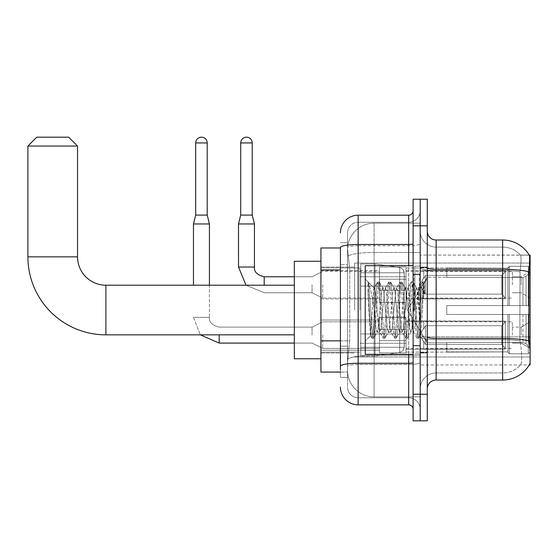 <?xml version="1.0" encoding="UTF-8"?>
<svg xmlns="http://www.w3.org/2000/svg" width="558" height="558" viewBox="0 0 558 558"><rect width="100%" height="100%" fill="white"/><g stroke="black" fill="none" stroke-linecap="round" stroke-linejoin="round"><path stroke-width="0.42" stroke-dasharray="2.79 2.09" d="M530.1 310.025L530.1 263.048L530.1 310.025M354.602 310.025L354.602 263.048L354.602 310.025M530.1 284.761L530.1 271.467L530.1 284.761M521.235 284.761L521.235 276.782L521.235 284.761M530.1 335.107L530.1 321.813L530.1 335.107M521.235 335.107L521.235 327.127L521.235 335.107M379.419 284.761L379.419 302.485L379.419 284.761M320.927 284.761L320.927 270.581L320.927 284.761M379.419 335.107L379.419 317.376L379.419 335.107M320.927 335.107L320.927 320.02L320.927 335.107M406.015 284.761L406.015 302.485L406.015 284.761M406.015 335.107L406.015 317.376L406.015 335.107M512.377 284.761L512.377 271.467L512.377 284.761M512.377 335.107L512.377 321.813L512.377 335.107M340.422 340.861L349.733 340.861L347.62 361.431L349.733 340.861L349.733 269.953L349.733 340.861L320.927 340.861L320.927 372.067L347.571 372.067L347.515 370.296A26.589 26.589 0 0 0 374.104 396.884L420.195 396.884L420.195 355.272L420.195 396.884L374.104 396.884L374.104 355.272L374.104 396.884A26.589 26.589 0 0 1 347.515 370.296L347.515 364.883L347.571 372.067L340.422 372.067M347.62 361.431L347.515 364.883L347.62 361.431M427.282 388.905L427.282 336.892L427.282 388.905A8.865 8.865 0 0 1 436.147 380.04L502.625 380.04L502.625 339.662A23.931 4.157 180 0 1 520.175 340.994L519.84 336.886L520.175 340.994A23.931 4.157 180 0 0 502.625 339.662L502.625 372.953A23.931 23.931 0 0 0 520.691 364.709C521.995 362.4 521.995 355.69 520.691 344.586L520.175 340.994L520.691 344.586C521.995 355.676 521.995 362.386 520.691 364.709A23.931 23.931 0 0 1 502.625 372.953L502.625 269.298L436.147 269.298L436.147 240.003L502.625 240.003L502.625 269.298A31.025 5.385 180 0 1 528.942 271.837C529.709 262.176 529.828 256.624 529.291 255.18A31.025 31.025 0 0 0 529.228 255.069L520.461 255.069L529.228 255.069A31.025 31.025 0 0 1 529.291 255.18L420.195 255.069L530.1 255.069L530.1 364.974L420.195 364.974L420.195 255.069L420.195 364.974L529.228 364.974A31.025 31.025 0 0 0 529.382 364.709L529.228 364.974M320.927 310.025L320.927 261.277L320.927 310.025M420.195 223.158L420.195 355.272L420.195 223.158L374.104 223.158L420.195 223.158M347.55 248.345L349.733 269.953L347.55 248.345A26.589 26.589 0 0 1 374.104 223.158A26.589 26.589 0 0 0 347.55 248.345A26.589 26.589 0 0 1 374.104 223.158L374.104 252.46L420.195 252.46L374.104 252.46L374.104 223.158M340.422 247.975L320.927 247.975L320.927 340.861M427.282 310.025L427.282 267.038L427.282 310.025M420.195 310.025L420.195 266.145L420.195 310.025M414.873 310.025L414.873 266.145L414.873 310.025M529.382 344.586C530.274 355.676 530.274 362.386 529.382 364.709C530.274 362.4 530.274 355.69 529.382 344.586L528.817 336.886L420.195 336.886L420.195 267.756L420.195 336.892A15.952 2.769 0 0 0 436.147 339.662L436.147 269.298A8.865 1.541 0 0 1 427.282 267.756L427.282 336.892L427.282 267.756M502.625 372.953L436.147 372.953L436.147 344.586L436.147 372.953L502.625 372.953M420.195 231.138L420.195 267.756L420.195 231.138A15.952 15.952 0 0 0 436.147 247.089A15.952 15.952 0 0 1 420.195 231.138A15.952 15.952 0 0 0 436.147 247.089L436.147 339.662A15.952 2.769 0 0 1 420.195 336.892L530.1 336.886M420.195 225.823L420.195 199.227L427.282 199.227L427.282 225.823L420.195 225.823L420.195 199.227L413.101 199.227L413.101 225.823L420.195 225.823L420.195 394.227L420.195 225.823M413.101 225.823L413.101 420.816L420.195 420.816L420.195 394.227L420.195 420.816L427.282 420.816L427.282 225.823M528.942 271.837L528.817 336.886L519.84 336.886L520.028 271.837C521.172 262.197 521.346 256.652 520.558 255.18A23.931 23.931 0 0 0 502.625 247.089A23.931 23.931 0 0 1 520.558 255.18C521.346 256.631 521.172 262.183 520.028 271.837L519.84 336.886L528.817 336.886M436.147 240.003A8.865 8.865 0 0 1 427.282 231.138M502.625 247.089L436.147 247.089L502.625 247.089A23.931 23.931 0 0 1 520.558 255.18A23.931 23.931 0 0 0 502.625 247.089L502.625 270.532L502.625 247.089M420.195 388.905A15.952 15.952 0 0 1 436.147 372.953A15.952 15.952 0 0 0 420.195 388.905A15.952 15.952 0 0 1 436.147 372.953M347.515 377.382L340.422 377.382L340.422 264.631L340.422 377.382L347.515 377.382L347.515 346.176L347.515 377.382M340.422 387.133A17.723 17.723 0 0 0 358.152 404.857L358.152 397.77A10.637 10.637 0 0 1 347.515 387.133L347.515 247.557L347.515 387.133A10.637 10.637 0 0 0 358.152 397.77L408.672 397.77L408.672 369.41L408.672 404.857A4.429 4.429 0 0 1 413.101 409.293L413.101 210.75L413.101 409.293M420.195 369.41L420.195 243.713L420.195 369.41M413.101 310.025L413.101 265.706L413.101 310.025M420.195 210.75L420.195 243.713L420.195 210.75A11.523 11.523 0 0 1 408.672 222.272A11.523 11.523 0 0 0 420.195 210.75A11.523 11.523 0 0 1 408.672 222.272L408.672 397.77L358.152 397.77L358.152 364.479L408.672 364.479A11.523 2.002 0 0 0 420.195 362.484A11.523 2.002 0 0 1 408.672 364.479L408.672 222.272L358.152 222.272L408.672 222.272M413.101 243.713A4.429 0.767 -0 0 1 408.672 244.481L358.152 244.481A17.723 3.076 180 0 0 340.422 247.557L340.422 366.327A17.723 3.076 180 0 1 358.152 363.251L358.152 215.186A17.723 17.723 0 0 0 340.422 232.909A17.723 17.723 0 0 1 358.152 215.186L408.672 215.186A4.429 4.429 0 0 0 413.101 210.75A4.429 4.429 0 0 1 408.672 215.186L408.672 369.41L408.672 364.479L358.152 364.479L358.152 222.272L358.152 245.715L408.672 245.715A11.523 2.002 0 0 0 420.195 243.713A11.523 2.002 0 0 1 408.672 245.715L358.152 245.715L358.152 369.41L358.152 363.251L408.672 363.251A4.429 0.767 0 0 0 413.101 362.484M358.152 404.857L408.672 404.857M340.422 366.327L340.422 369.41M347.515 264.631L347.515 346.176L347.515 242.66L347.515 264.631L340.422 264.631L347.515 264.631M347.515 232.909L347.515 247.557L347.515 232.909A10.637 10.637 0 0 1 358.152 222.272A10.637 10.637 0 0 0 347.515 232.909A10.637 10.637 0 0 1 358.152 222.272M420.195 409.293A11.523 11.523 0 0 0 408.672 397.77A11.523 11.523 0 0 1 420.195 409.293A11.523 11.523 0 0 0 408.672 397.77M347.515 242.66L340.422 242.66L347.515 242.66M413.101 354.337L365.239 354.337L365.239 265.706L365.239 341.043L365.239 265.706L413.101 265.706M368.015 291.429L368.015 281.818C369.78 285.494 371.809 294.303 374.104 308.246L374.104 287.865L374.104 308.246C371.809 294.303 369.78 285.494 368.015 281.818L368.838 310.025L368.015 291.429L371.189 334.486L371.914 338.092L371.189 334.486L368.015 291.429M374.104 287.921L365.239 279L374.02 288.005L377.543 281.95L376.817 285.556L373.065 334.486L372.123 338.274L373.532 338.274L372.598 334.486L368.845 285.556L368.12 281.95L368.845 285.556L372.598 334.486L373.748 338.092L372.123 338.274L373.065 334.486L376.817 285.556L377.752 281.769L374.104 287.921C373.518 289.462 372.953 296.828 372.402 310.025L370.624 335.665L368.838 310.025L370.47 335.609L371.914 338.092L370.47 335.609L365.239 341.043L370.624 335.665L372.402 310.025C372.953 296.828 373.518 289.462 374.104 287.921L374.104 287.921C375.095 288.472 376.078 295.845 377.055 310.025C376.078 295.845 375.095 288.472 374.104 287.921M388.305 310.025L386.429 290.83L385.222 288.095L384.553 290.83L380.8 329.213L379.593 331.947L377.055 310.025L378.931 329.213L379.593 331.947L383.172 338.092L382.446 334.486L378.694 285.556L377.752 281.769L379.161 281.769L378.226 285.556L374.474 334.486L373.748 338.092L377.32 331.947L376.113 329.213L374.237 310.025L376.113 329.213L377.055 332.177L379.865 332.177L383.172 338.092L382.446 334.486L378.694 285.556L377.752 281.769L379.161 281.769L378.226 285.556L374.474 334.486L373.748 338.092L377.055 332.177L379.865 332.177L380.8 329.213L384.553 290.83L385.222 288.095L388.8 281.95L388.075 285.556L384.322 334.486L383.172 338.092L384.79 338.274L383.855 334.486L380.103 285.556L379.161 281.769L382.948 288.095L381.742 290.83L377.989 329.213L377.32 331.947L377.989 329.213L381.742 290.83L382.676 287.865L385.494 287.865L388.8 281.95L388.075 285.556L384.322 334.486L383.381 338.274L384.79 338.274L383.855 334.486L380.103 285.556L379.377 281.95L382.676 287.865L385.494 287.865L386.429 290.83L390.181 329.213L390.851 331.947L390.181 329.213L388.305 310.025M385.494 310.025L383.618 290.83L382.948 288.095L383.618 290.83L387.371 329.213L388.305 332.177L387.371 329.213L385.494 310.025M399.563 310.025L397.687 290.83L396.48 288.095L395.81 290.83L392.058 329.213L390.851 331.947L394.429 338.092L393.704 334.486L389.951 285.556L388.8 281.95L390.419 281.769L389.477 285.556L385.731 334.486L384.79 338.274L388.577 331.947L391.123 332.177L394.429 338.092L393.704 334.486L389.951 285.556L389.01 281.769L390.419 281.769L389.477 285.556L385.731 334.486L385.006 338.092L388.305 332.177L391.123 332.177L392.058 329.213L395.81 290.83L396.48 288.095L400.058 281.95L399.333 285.556L395.58 334.486L394.429 338.092L396.047 338.274L395.106 334.486L391.353 285.556L390.419 281.769L394.206 288.095L392.999 290.83L389.247 329.213L388.577 331.947L389.247 329.213L392.999 290.83L393.934 287.865L396.752 287.865L400.058 281.95L399.333 285.556L395.58 334.486L394.639 338.274L396.047 338.274L395.106 334.486L391.353 285.556L390.635 281.95L393.934 287.865L396.752 287.865L397.687 290.83L401.439 329.213L402.109 331.947L401.439 329.213L399.563 310.025M396.752 310.025L394.876 290.83L394.206 288.095L394.876 290.83L398.628 329.213L399.563 332.177L398.628 329.213L396.752 310.025M410.821 310.025L408.944 290.83L407.738 288.095L407.068 290.83L403.315 329.213L402.109 331.947L405.68 338.092L404.962 334.486L401.209 285.556L400.058 281.95L401.676 281.769L400.735 285.556L396.982 334.486L396.047 338.274L399.835 331.947L402.381 332.177L405.68 338.092L404.962 334.486L401.209 285.556L400.267 281.769L401.676 281.769L400.735 285.556L396.982 334.486L396.257 338.092L399.563 332.177L402.381 332.177L403.315 329.213L407.068 290.83L407.738 288.095L411.309 281.95L410.583 285.556L406.831 334.486L405.68 338.092L407.305 338.274L406.364 334.486L402.611 285.556L401.676 281.769L405.464 288.095L404.257 290.83L400.505 329.213L399.835 331.947L400.505 329.213L404.257 290.83L405.192 287.865L408.01 287.865L411.309 281.95L410.583 285.556L406.831 334.486L405.896 338.274L407.305 338.274L406.364 334.486L402.611 285.556L401.886 281.95L405.192 287.865L408.01 287.865L408.944 290.83L412.697 329.213L413.366 331.947L412.697 329.213L410.821 310.025M408.01 310.025L406.133 290.83L405.464 288.095L406.133 290.83L409.886 329.213L410.821 332.177L409.886 329.213L408.01 310.025M418.423 290.223L418.423 299.939L416.721 288.095L415.508 290.83L411.762 329.213L410.821 332.177L413.638 332.177L416.938 338.092L416.212 334.486L412.46 285.556L411.525 281.769L412.934 281.769L411.992 285.556L408.24 334.486L407.305 338.274L411.093 331.947L413.638 332.177L416.938 338.092L416.212 334.486L412.46 285.556L411.525 281.769L412.934 281.769L411.992 285.556L408.24 334.486L407.514 338.092L411.093 331.947L411.762 329.213L415.508 290.83L416.449 287.865L418.423 287.865L418.423 299.939L420.739 334.5L422.525 310.025C423.201 291.171 423.864 281.902 424.512 282.202L424.512 294.073L420.411 285.87L418.423 290.223L414.573 329.213L413.638 332.177L414.573 329.213L418.423 287.865L420.411 285.87L418.423 290.223M424.31 281.978L423.25 285.556L419.497 334.486L418.563 338.274L417.621 334.486L413.869 285.556L412.934 281.769L416.721 288.095L418.423 287.865L420.411 285.87L424.512 294.073L423.717 285.556L422.783 281.769L421.841 285.556L418.088 334.486L416.938 338.092L418.563 338.274L417.621 334.486L413.869 285.556L413.143 281.95L416.721 288.095L417.384 290.83L420.739 334.5L422.525 310.025C423.201 291.171 423.864 281.902 424.512 282.202L424.512 294.073L423.717 285.556L422.783 281.769L421.841 285.556L418.088 334.486L417.154 338.274L418.772 338.092L419.497 334.486L423.25 285.556L424.185 281.769L424.512 282.202L427.282 279L424.31 281.978M320.927 358.773L294.331 358.773L320.927 358.773L294.331 358.773L320.927 358.773L294.331 358.773L294.331 261.277L294.331 358.773L294.331 261.277L294.331 358.773L294.331 261.277L294.331 358.773L294.331 261.277L294.331 358.773L294.331 261.277L294.331 358.773L294.331 285.208L105.894 285.208L105.894 334.842A77.994 77.994 0 0 1 27.9 256.84L27.9 146.05L77.534 146.05L27.9 146.05L77.534 146.05L27.9 146.05L77.534 146.05L27.9 146.05L77.534 146.05L27.9 146.05L77.534 146.05L27.9 146.05L77.534 146.05L68.669 137.184L36.765 137.184L68.669 137.184L77.534 146.05L77.534 256.84L77.534 146.05L68.669 137.184L36.765 137.184L27.9 146.05L36.765 137.184L68.669 137.184L36.765 137.184L68.669 137.184L77.534 146.05L77.534 256.84L77.534 146.05L68.669 137.184L36.765 137.184L27.9 146.05L27.9 256.84L27.9 146.05L36.765 137.184L68.669 137.184L36.765 137.184L68.669 137.184L36.765 137.184L27.9 146.05L27.9 256.84L27.9 146.05M446.784 305.589L446.784 310.025L446.784 305.589L522.944 305.589L446.784 305.589L507.94 305.589L507.94 267.707L507.94 305.589L509.356 305.589L509.356 266.285L509.356 305.589L446.784 305.589L446.784 314.454L507.94 314.454L507.94 351.889L507.94 314.454L446.784 314.454L446.784 305.589L446.784 314.454L446.784 305.589L530.1 305.589L530.1 268.063L530.1 305.589L528.328 305.589L528.328 266.285L528.328 305.589L509.356 305.589L530.1 305.589L530.1 272.164L530.1 305.589L446.784 305.589L507.94 305.589L507.94 267.707L507.94 268.154L446.784 267.924L507.94 268.154L507.94 305.589L507.94 267.707L509.356 266.285L507.94 267.707L507.94 305.589L509.356 305.589L509.356 266.285L528.328 266.285L509.356 266.285L509.356 305.589L446.784 305.589L446.784 314.454L530.1 314.454L530.1 351.979L530.1 314.454L528.328 314.454L528.328 353.758L530.1 351.979L528.328 353.758L528.328 314.454L509.356 314.454L509.356 353.758L528.328 353.758L509.356 353.758L509.356 314.454L507.94 314.454L507.94 352.335L509.356 353.758L507.94 352.335L507.94 314.454L530.1 314.454L530.1 351.979L530.1 347.878L526.082 343.826L522.944 342.514L526.082 343.826L530.1 347.878L530.1 314.454L446.784 314.454L507.94 314.454L507.94 351.889L446.784 352.126L507.94 351.889L507.94 352.335L507.94 314.454L446.784 314.454L446.784 305.589L446.784 314.454L446.784 305.589L530.1 305.589L530.1 268.063L528.328 266.285L530.1 268.063L530.1 305.589L528.328 305.589L528.328 266.285L528.328 305.589L509.356 305.589L530.1 305.589L530.1 272.164L526.082 276.217L530.1 272.164L530.1 305.589L446.784 305.589L507.94 305.589L507.94 267.707L507.94 268.154L446.784 268.154L446.784 277.528L522.944 277.528L446.784 277.528L446.784 267.924L507.94 268.154L507.94 305.589L507.94 267.707L509.356 266.285L507.94 267.707L507.94 305.589L509.356 305.589L509.356 266.285L528.328 266.285L509.356 266.285L509.356 305.589L446.784 305.589L446.784 314.454L530.1 314.454L530.1 351.979L530.1 314.454L528.328 314.454L528.328 353.758L530.1 351.979L528.328 353.758L528.328 314.454L509.356 314.454L509.356 353.758L528.328 353.758L509.356 353.758L509.356 314.454L507.94 314.454L507.94 352.335L509.356 353.758L507.94 352.335L507.94 314.454L530.1 314.454L530.1 351.979L530.1 347.878L526.082 343.826L522.944 342.514L446.784 342.514L522.944 342.514L526.082 343.826L530.1 347.878L530.1 314.454L446.784 314.454L507.94 314.454L507.94 351.889L446.784 351.889L446.784 342.514L446.784 352.126L507.94 351.889L507.94 352.335L507.94 314.454L446.784 314.454L446.784 305.589L446.784 314.454L446.784 305.589L530.1 305.589L530.1 268.063L528.328 266.285L530.1 268.063L530.1 305.589L528.328 305.589L528.328 266.285L528.328 305.589L509.356 305.589L530.1 305.589L530.1 272.164L526.082 276.217L522.944 277.528L526.082 276.217L530.1 272.164L530.1 305.589L446.784 305.589L507.94 305.589L507.94 267.707L507.94 268.154L446.784 268.154L446.784 277.528L522.944 277.528L446.784 277.528L446.784 267.924L507.94 268.154L507.94 305.589L507.94 267.707L509.356 266.285L507.94 267.707L507.94 305.589L509.356 305.589L509.356 266.285L528.328 266.285L509.356 266.285L509.356 305.589L446.784 305.589L446.784 314.454L530.1 314.454L530.1 351.979L530.1 314.454L528.328 314.454L528.328 353.758L530.1 351.979L528.328 353.758L528.328 314.454L509.356 314.454L509.356 353.758L528.328 353.758L509.356 353.758L509.356 314.454L507.94 314.454L507.94 352.335L509.356 353.758L507.94 352.335L507.94 314.454L530.1 314.454L530.1 351.979L530.1 347.878L526.082 343.826L522.944 342.514L446.784 342.514L522.944 342.514L526.082 343.826L530.1 347.878L530.1 314.454L446.784 314.454L507.94 314.454L507.94 351.889L446.784 351.889L446.784 342.514L446.784 352.126L507.94 351.889L507.94 352.335L507.94 314.454L446.784 314.454L446.784 305.589L446.784 314.454L446.784 305.589L530.1 305.589L530.1 268.063L528.328 266.285L530.1 268.063L530.1 305.589L528.328 305.589L528.328 266.285L528.328 305.589L509.356 305.589L530.1 305.589L530.1 272.164L526.082 276.217L522.944 277.528L526.082 276.217L530.1 272.164L530.1 305.589L446.784 305.589L507.94 305.589L507.94 267.707L507.94 268.154L446.784 268.154L446.784 277.528L522.944 277.528L446.784 277.528L446.784 267.924L507.94 268.154L507.94 305.589L507.94 267.707L509.356 266.285L507.94 267.707L507.94 305.589L509.356 305.589L509.356 266.285L528.328 266.285L509.356 266.285L509.356 305.589L446.784 305.589L446.784 314.454L530.1 314.454L530.1 351.979L530.1 314.454L528.328 314.454L528.328 353.758L530.1 351.979L528.328 353.758L528.328 314.454L509.356 314.454L509.356 353.758L528.328 353.758L509.356 353.758L509.356 314.454L507.94 314.454L507.94 352.335L509.356 353.758L507.94 352.335L507.94 314.454L530.1 314.454L530.1 351.979L530.1 347.878L526.082 343.826L522.944 342.514L446.784 342.514L522.944 342.514L526.082 343.826L530.1 347.878L530.1 314.454L446.784 314.454L507.94 314.454L507.94 351.889L446.784 351.889L446.784 342.514L446.784 352.126L507.94 351.889L507.94 352.335L507.94 314.454L446.784 314.454L446.784 305.589L446.784 314.454L446.784 305.589L530.1 305.589L530.1 268.063L528.328 266.285L530.1 268.063L530.1 305.589L528.328 305.589L528.328 266.285L528.328 305.589L509.356 305.589L530.1 305.589L530.1 272.164L526.082 276.217L522.944 277.528L526.082 276.217L530.1 272.164L530.1 305.589L446.784 305.589L507.94 305.589L507.94 267.707L507.94 268.154L446.784 268.154L446.784 277.528L522.944 277.528L446.784 277.528L446.784 267.924L507.94 268.154L507.94 305.589L507.94 267.707L509.356 266.285L507.94 267.707L507.94 305.589L509.356 305.589L509.356 266.285L528.328 266.285L509.356 266.285L509.356 305.589L446.784 305.589L446.784 314.454L530.1 314.454L530.1 351.979L530.1 314.454L528.328 314.454L528.328 353.758L530.1 351.979L528.328 353.758L528.328 314.454L509.356 314.454L509.356 353.758L528.328 353.758L509.356 353.758L509.356 314.454L507.94 314.454L507.94 352.335L509.356 353.758L507.94 352.335L507.94 314.454L530.1 314.454L530.1 351.979L530.1 347.878L526.082 343.826L522.944 342.514L446.784 342.514L522.944 342.514L526.082 343.826L530.1 347.878L530.1 314.454L446.784 314.454L507.94 314.454L507.94 351.889L446.784 351.889L446.784 342.514L446.784 352.126L507.94 351.889L507.94 314.454L446.784 314.454L446.784 305.589M406.015 310.025L406.015 267.924L406.015 310.025M359.924 310.025L359.924 267.924L359.924 310.025M360.81 286.094L360.81 356.109L360.81 333.956L404.243 333.956L404.243 347.25L404.243 272.792L404.243 286.094L360.81 286.094L360.81 272.792L360.81 347.25L360.81 333.956L404.243 333.956L404.243 272.792L404.243 286.094L360.81 286.094L360.81 263.934L360.81 356.109L360.81 333.956L404.243 333.956L404.243 272.792L404.243 286.094L360.81 286.094L360.81 272.792L360.81 347.25L360.81 333.956L374.99 333.956L374.99 263.934L374.99 286.094L360.81 286.094L360.81 263.934L360.81 356.109L360.81 333.956L404.243 333.956L404.243 272.792L404.243 286.094L360.81 286.094L360.81 272.792L360.81 347.25L360.81 333.956L404.243 333.956L404.243 272.792L404.243 286.094L360.81 286.094L360.81 263.934L360.81 356.109L360.81 333.956L404.243 333.956L404.243 272.792L404.243 286.094L360.81 286.094L360.81 272.792L360.81 347.25L360.81 333.956L374.99 333.956L374.99 263.934L374.99 286.094L360.81 286.094L360.81 263.934L360.81 356.109L360.81 333.956L404.243 333.956L404.243 347.257L360.81 347.25L360.81 333.956L404.243 333.956L404.243 347.257L360.81 347.25L360.81 333.956L404.243 333.956L404.243 347.257L360.81 347.25L360.81 272.792L360.81 347.25L404.243 347.25L360.81 347.25L404.243 347.25L402.946 350.731L399.688 352.517L399.688 333.956L404.243 333.956L404.159 348.178L402.946 350.731L399.688 352.517L399.688 333.956L404.243 333.956L404.159 348.178L402.946 350.731L399.688 352.517L399.688 333.956L404.243 333.956L404.159 348.178L402.946 350.731L399.688 352.517L399.688 333.956L374.99 333.956L374.99 356.109L374.99 263.934L374.99 286.094L360.81 286.094L360.81 356.109L360.81 333.956L374.99 333.956L374.99 356.109L374.99 263.934L374.99 286.094L399.688 286.094L374.99 286.094L374.99 263.934L374.99 286.094L399.688 286.094L399.688 267.526L399.688 352.517L399.688 333.956L374.99 333.956L374.99 356.109L374.99 263.934L374.99 356.109L374.99 333.956L399.688 333.956L399.688 352.517L374.99 356.109L360.81 356.109L374.99 356.109L399.688 352.517L374.99 356.109L360.81 356.109L374.99 356.109L399.688 352.517L402.946 350.731L404.243 347.257L402.946 350.731L399.688 352.517L374.99 356.109L360.81 356.109L374.99 356.109L399.688 352.517L399.688 267.526L399.688 352.517L399.688 267.526L399.688 352.517L399.688 267.526L402.946 269.312L404.243 272.785L360.81 272.792L404.243 272.785L360.81 272.792L404.243 272.785L360.81 272.792L404.243 272.785L404.243 286.094L360.81 286.094L404.243 286.094L399.688 286.094L399.688 267.526L374.99 263.934L360.81 263.934L374.99 263.934L399.688 267.526L402.946 269.312L404.243 272.785L404.243 286.094L399.688 286.094L399.688 267.526L402.946 269.312L404.159 271.865L404.243 286.094L360.81 286.094M294.331 334.842L105.894 334.842A77.994 77.994 0 0 1 27.9 256.84L77.534 256.84L77.534 146.05M105.894 334.842A77.994 77.994 0 0 1 27.9 256.84L77.534 256.84L27.9 256.84A77.994 77.994 0 0 0 105.894 334.842A77.994 77.994 0 0 1 27.9 256.84L77.534 256.84L27.9 256.84M522.944 277.528L526.082 276.217L522.944 277.528L446.784 277.528L522.944 277.528L526.082 276.217L530.1 272.164L530.1 268.063L528.328 266.285L530.1 268.063L530.1 272.164L526.082 276.217L522.944 277.528L446.784 277.528L446.784 268.154L446.784 277.528L522.944 277.528L526.082 276.217L530.1 272.164L530.1 305.589L530.1 268.063L530.1 305.589L528.328 305.589L528.328 266.285L528.328 305.589L509.356 305.589L530.1 305.589L530.1 268.063L528.328 266.285L509.356 266.285L507.94 268.154L509.356 266.285L528.328 266.285L530.1 268.063L530.1 272.164L526.082 276.217L522.944 277.528L522.944 305.589L530.1 305.589L522.944 305.589L522.944 277.528M446.784 342.514L522.944 342.514L446.784 342.514L446.784 351.889L446.784 342.514L522.944 342.514L526.082 343.826L522.944 342.514L446.784 342.514L446.784 352.126L507.94 351.889L446.784 351.889L446.784 342.514M446.784 277.528L446.784 267.924L507.94 268.154L446.784 268.154L446.784 277.528M507.94 314.454L507.94 352.335L509.356 353.758L528.328 353.758L530.1 351.979L530.1 314.454L530.1 351.979L528.328 353.758L528.328 314.454L528.328 353.758L509.356 353.758L509.356 314.454L509.356 353.758L507.94 352.335L507.94 314.454L509.356 314.454L507.94 314.454M507.94 351.889L507.94 352.335L507.94 351.889M528.328 314.454L509.356 314.454L528.328 314.454M530.1 314.454L530.1 351.979L530.1 347.878L526.082 343.826L530.1 347.878L530.1 314.454L526.082 314.454L530.1 314.454M522.944 314.454L446.784 314.454L446.784 310.025L446.784 314.454L522.944 314.454L522.944 342.514L522.944 314.454M294.331 285.208L105.894 285.208L294.331 285.208L105.894 285.208L294.331 285.208L294.331 310.025L294.331 261.277L320.927 261.277M404.243 286.094L399.688 286.094L399.688 267.526L374.99 263.934L360.81 263.934L374.99 263.934L399.688 267.526L402.946 269.312L404.159 271.865L404.243 286.094L404.159 271.865L402.946 269.312L399.688 267.526L374.99 263.934L360.81 263.934L374.99 263.934L399.688 267.526L402.946 269.312L404.159 271.865L404.243 286.094M207.206 142.946L207.206 215.095L207.206 142.946L195.684 142.946A5.761 5.761 0 0 1 201.445 137.184A5.761 5.761 0 0 1 207.206 142.946A5.761 5.761 0 0 0 201.445 137.184A5.761 5.761 0 0 0 195.684 142.946A5.761 5.761 0 0 1 201.445 137.184A5.761 5.761 0 0 1 207.206 142.946L207.206 215.095L195.684 215.095L207.206 215.095L195.684 215.095L207.206 215.095L195.684 215.095L201.445 215.095L195.684 215.095L193.466 223.96L209.424 223.96L193.466 223.96L209.424 223.96L193.466 223.96L209.424 223.96L193.466 223.96L193.466 285.208M505.283 335.107L505.283 349.036L423.738 349.036L505.283 349.036L505.283 348.129L501.74 344.488L501.74 335.107L501.74 344.488L505.283 348.129L505.283 349.036L423.738 349.287L423.738 341.363L425.51 344.488L501.74 344.488L425.51 344.488L425.51 325.726L423.738 328.85L425.51 325.726L501.74 325.726L425.51 325.726L423.738 328.85L423.738 321.178L505.283 321.178L505.283 349.036L505.283 322.078L501.74 325.726L505.283 322.078L505.283 348.129L501.74 344.488L501.74 325.726L501.74 344.488L505.283 348.129L505.283 349.036L423.738 349.036L505.283 349.036L505.283 322.078L501.74 325.726L425.51 325.726L501.74 325.726L505.283 322.078L505.283 349.036L423.738 349.287L423.738 341.363L423.738 349.036L505.283 349.036L505.283 348.129L501.74 344.488L425.51 344.488L423.738 341.363L425.51 344.488L425.51 325.726L423.738 328.85L425.51 325.726L501.74 325.726L501.74 335.107L501.74 325.726L425.51 325.726L423.738 328.85L423.738 320.927L423.738 328.85L425.51 325.726L501.74 325.726L505.283 322.078L501.74 325.726L501.74 344.488L501.74 325.726L425.51 325.726L425.51 335.107L425.51 325.726L425.51 335.107L425.51 325.726L425.51 335.107L425.51 325.726L423.738 328.85L423.738 321.178L505.283 321.178L505.283 349.036L505.283 322.078L501.74 325.726L505.283 322.078L505.283 349.036L423.738 349.287L423.738 341.363L423.738 349.287L423.738 341.363L425.51 344.488L501.74 344.488L505.283 348.129L501.74 344.488L425.51 344.488L425.51 335.107L425.51 344.488L423.738 341.363L423.738 349.036L423.738 341.363L425.51 344.488L501.74 344.488L501.74 335.107L501.74 344.488L505.283 348.129L505.283 321.178L505.283 335.107L505.283 321.178L423.738 320.927L423.738 328.85L423.738 321.178L505.283 321.178L505.283 335.107L505.283 321.178L423.738 321.178L423.738 328.85L423.738 321.178L505.283 321.178L505.283 335.107L505.283 321.178L423.738 321.178L505.283 321.178L505.283 335.107M322.698 335.107L322.698 348.401L322.698 335.107M312.061 335.107L312.061 327.127L312.061 335.107M209.424 285.208L209.424 223.96L209.424 317.376L193.466 317.376L209.424 317.376L193.466 317.376L209.424 317.376L193.466 317.376L209.424 317.376L193.466 317.376L209.424 317.376L209.424 223.96L193.466 223.96L195.684 215.095L193.466 223.96M195.684 142.946L195.684 215.095M406.015 340.638L406.015 317.376L406.015 352.83L406.015 340.638L379.419 340.638L406.015 340.638L406.015 329.569L379.419 329.569L379.419 317.376L379.419 329.569L406.015 329.569L406.015 352.83L406.015 340.638L379.419 340.638L379.419 352.83L379.419 340.638L406.015 340.638L406.015 329.569L379.419 329.569L379.419 352.83L379.419 340.638L406.015 340.638L406.015 352.83L406.015 340.638L379.419 340.638L379.419 352.83L379.419 340.638L406.015 340.638L406.015 317.376L406.015 352.83L406.015 340.638L379.419 340.638L379.419 352.83L379.419 317.376L379.419 329.569L406.015 329.569L379.419 329.569L379.419 340.638L379.419 317.376L379.419 329.569L406.015 329.569L406.015 317.376L406.015 340.638M425.51 344.488L425.51 335.107L425.51 344.488L423.738 341.363L425.51 344.488L501.74 344.488L425.51 344.488L425.51 335.107L425.51 344.488M379.419 329.569L379.419 317.376L379.419 329.569L406.015 329.569L379.419 329.569L379.419 340.638L379.419 329.569M501.74 335.107L501.74 325.726L501.74 335.107M252.23 215.095L252.23 142.946L240.707 142.946L252.23 142.946A5.761 5.761 0 0 0 246.469 137.184A5.761 5.761 0 0 0 240.707 142.946A5.761 5.761 0 0 1 246.469 137.184A5.761 5.761 0 0 1 252.23 142.946L252.23 215.095L240.707 215.095L252.23 215.095L240.707 215.095L246.469 215.095L240.707 215.095L238.496 223.96L254.448 223.96L238.496 223.96L254.448 223.96L238.496 223.96L238.496 267.038L238.496 223.96L254.448 223.96L254.448 267.038L254.448 223.96L252.23 215.095L254.448 223.96M505.283 284.761L505.283 298.69L423.738 298.69L505.283 298.69L505.283 297.791L501.74 294.143L501.74 284.761L501.74 294.143L505.283 297.791L505.283 298.69L423.738 298.942L423.738 291.018L425.51 294.143L501.74 294.143L425.51 294.143L425.51 275.38L423.738 278.505L425.51 275.38L501.74 275.38L425.51 275.38L423.738 278.505L423.738 270.832L505.283 270.832L505.283 298.69L505.283 271.732L501.74 275.38L505.283 271.732L505.283 297.791L501.74 294.143L501.74 275.38L501.74 294.143L505.283 297.791L505.283 298.69L423.738 298.69L505.283 298.69L505.283 271.732L501.74 275.38L425.51 275.38L501.74 275.38L505.283 271.732L505.283 298.69L505.283 284.761L505.283 297.791L501.74 294.143L425.51 294.143L423.738 291.018L423.738 298.942L423.738 291.018L425.51 294.143L425.51 275.38L423.738 278.505L425.51 275.38L501.74 275.38L501.74 284.761L501.74 275.38L425.51 275.38L425.51 284.761L425.51 275.38L425.51 284.761L425.51 275.38L423.738 278.505L423.738 270.581L423.738 278.505L423.738 270.832L505.283 270.832L505.283 271.732L501.74 275.38L505.283 271.732L505.283 298.69L423.738 298.942L423.738 291.018L423.738 298.69L423.738 291.018L425.51 294.143L501.74 294.143L501.74 284.761L501.74 294.143L505.283 297.791L505.283 270.832L505.283 284.761L505.283 270.832L423.738 270.581L423.738 278.505L423.738 270.832L505.283 270.832L505.283 284.761L505.283 270.832L423.738 270.832L505.283 270.832L505.283 284.761M322.698 284.761L322.698 298.056L322.698 284.761M312.061 284.761L312.061 292.741L312.061 284.761M252.23 142.946L240.707 142.946L240.707 215.095L238.496 223.96M406.015 290.3L406.015 267.038L406.015 302.485L406.015 290.3L379.419 290.3L406.015 290.3L406.015 279.223L379.419 279.223L379.419 267.038L379.419 279.223L406.015 279.223L406.015 302.485L406.015 290.3L379.419 290.3L379.419 302.485L379.419 290.3L406.015 290.3L406.015 279.223L379.419 279.223L379.419 302.485L379.419 290.3L406.015 290.3L406.015 302.485L406.015 290.3L379.419 290.3L379.419 302.485L379.419 267.038L379.419 279.223L406.015 279.223L406.015 267.038L406.015 290.3M425.51 294.143L425.51 284.761L425.51 294.143L423.738 291.018L425.51 294.143L501.74 294.143L425.51 294.143L425.51 284.761L425.51 294.143M240.707 142.946L240.707 215.095M379.419 279.223L379.419 267.038L379.419 279.223L406.015 279.223L379.419 279.223L379.419 290.3L379.419 279.223M501.74 284.761L501.74 275.38L501.74 284.761M374.104 355.272A26.589 4.617 180 0 0 347.836 359.178A26.589 4.617 180 0 1 374.104 355.272L420.195 355.272L374.104 355.272L374.104 252.46L374.104 355.272M530.1 274.843L528.817 274.843M348.206 256.024A26.589 4.617 180 0 1 374.104 252.46A26.589 4.617 180 0 0 348.206 256.024M347.515 370.296A26.589 26.589 0 0 0 374.104 396.884M340.422 269.953L320.927 269.953M529.04 340.994A31.025 5.385 180 0 0 502.625 338.434L436.147 338.434A8.865 1.541 0 0 1 427.282 336.892M520.028 271.837A23.931 4.157 180 0 0 502.625 270.532A23.931 4.157 180 0 1 520.028 271.837M436.147 380.04L436.147 339.662L502.625 339.662L502.625 270.532L502.625 339.662L436.147 339.662L436.147 247.089M427.282 394.227L413.101 394.227M502.625 270.532L436.147 270.532A15.952 2.769 0 0 1 420.195 267.756A15.952 2.769 0 0 0 436.147 270.532L502.625 270.532M408.672 354.337L408.672 265.706M358.152 245.715A10.637 1.848 180 0 0 347.515 247.557A10.637 1.848 180 0 1 358.152 245.715M358.152 364.479A10.637 1.848 180 0 0 347.515 366.327A10.637 1.848 180 0 1 358.152 364.479M358.152 397.77A10.637 10.637 0 0 1 347.515 387.133M347.515 346.176L340.422 346.176L347.515 346.176M419.309 310.025L419.309 274.571L419.309 310.025M413.987 310.025L413.987 274.571L413.987 310.025M526.082 314.454L526.082 343.826L526.082 314.454M526.082 276.217L526.082 305.589L526.082 276.217M399.688 286.094L399.688 267.526L399.688 286.094M294.331 343.079L312.061 343.079L322.698 348.401L312.061 343.079L219.175 343.079L312.061 343.079L322.698 348.401L312.061 343.079L219.175 343.079L219.175 334.842M264.199 276.803L264.199 285.208M254.448 267.038L238.496 267.038M354.602 263.048L530.1 263.048L354.602 263.048M512.377 276.782L521.235 276.782L512.377 276.782L521.235 276.782L530.1 271.467M521.235 327.127L530.1 321.813L521.235 327.127L530.1 321.813L521.235 327.127L512.377 327.127L521.235 327.127M320.927 270.581L379.419 270.581M320.927 320.02L379.419 320.02L320.927 320.02M379.419 267.038L406.015 267.038L379.419 267.038M379.419 317.376L406.015 317.376L379.419 317.376M406.015 271.467L512.377 271.467M406.015 321.813L512.377 321.813L406.015 321.813M320.927 267.038L354.602 267.038L320.927 267.038M320.927 353.012L354.602 353.012L320.927 353.012M512.377 343.079L521.235 343.079L530.1 348.401L521.235 343.079L530.1 348.401L521.235 343.079L512.377 343.079M512.377 292.741L521.235 292.741L512.377 292.741L521.235 292.741L530.1 298.056M406.015 348.401L512.377 348.401L406.015 348.401M406.015 298.056L512.377 298.056M379.419 352.83L406.015 352.83L379.419 352.83M379.419 302.485L406.015 302.485L379.419 302.485M320.927 350.194L379.419 350.194L320.927 350.194M320.927 298.942L379.419 298.942M354.602 356.994L530.1 356.994L354.602 356.994M420.195 267.038L427.282 267.038L420.195 267.038M414.873 353.898L420.195 353.898L414.873 353.898M420.195 274.124L414.873 274.124L420.195 274.124M420.195 345.918L414.873 345.918L420.195 345.918M414.873 266.145L420.195 266.145L414.873 266.145M420.195 353.012L427.282 353.012L420.195 353.012M413.101 274.571L420.195 274.571L413.101 274.571M413.101 345.479L420.195 345.479L413.101 345.479M420.195 352.565L427.282 352.565L420.195 352.565M413.987 274.571L419.309 274.571L420.195 273.685L419.309 274.571L413.987 274.571L413.101 273.685M413.987 345.479L419.309 345.479L420.195 346.365L419.309 345.479L413.987 345.479L413.101 346.365M420.739 334.5L427.282 341.043L420.739 334.5M420.195 267.477L427.282 267.477L420.195 267.477M422.783 281.769L424.185 281.769L422.783 281.769M420.892 334.444L418.772 338.092L420.892 334.444M419.811 286.686L422.566 281.95L419.811 286.686M407.577 310.025L427.282 277.228L446.784 277.228L427.282 277.228L446.784 277.228L427.282 277.228L446.784 277.228L427.282 277.228L407.577 310.025L427.282 342.814L446.784 342.814L427.282 342.814L446.784 342.814L427.282 342.814L446.784 342.814L427.282 342.814L407.577 310.025L427.282 277.228L407.577 310.025L427.282 342.814L407.577 310.025L427.282 277.228L407.577 310.025L427.282 342.814L407.577 310.025M406.015 352.126L446.784 352.126L406.015 352.126M359.924 343.261L406.015 343.261L359.924 343.261M320.927 352.126L359.924 352.126L320.927 352.126M320.927 267.924L359.924 267.924L320.927 267.924M359.924 276.782L406.015 276.782L359.924 276.782M406.015 267.924L446.784 267.924L406.015 267.924M406.015 349.287L423.738 349.287L406.015 349.287M419.651 335.107L423.738 328.306L419.651 335.107L423.738 341.908L419.651 335.107L423.738 328.306L419.651 335.107L423.738 341.908L419.651 335.107M322.698 348.401L379.419 348.401L322.698 348.401M209.424 317.376C208.887 322.106 212.138 325.356 219.175 327.127L312.061 327.127L322.698 321.813L379.419 321.813L322.698 321.813L379.419 321.813L322.698 321.813L312.061 327.127L219.175 327.127C212.138 325.356 208.887 322.106 209.424 317.376C208.887 322.106 212.138 325.356 219.175 327.127L312.061 327.127L322.698 321.813L312.061 327.127L219.175 327.127C212.138 325.356 208.887 322.106 209.424 317.376M207.206 215.095L209.424 223.96M406.015 320.927L423.738 320.927L406.015 320.927M193.466 317.376L200.308 334.842L193.466 317.376M406.015 298.942L423.738 298.942M423.738 291.562L419.651 284.761L423.738 277.961L419.651 284.761L423.738 291.562L419.651 284.761L423.738 277.961M246.015 285.208L264.199 292.741L312.061 292.741L322.698 298.056L312.061 292.741L264.199 292.741L246.015 285.208L264.199 292.741L312.061 292.741L322.698 298.056L379.419 298.056M406.015 270.581L423.738 270.581M294.331 276.782L312.061 276.782L322.698 271.467L312.061 276.782L264.199 276.782L312.061 276.782L322.698 271.467L379.419 271.467"/><path stroke-width="0.84" d="M529.228 364.974L529.382 364.709A31.025 31.025 0 0 1 502.625 380.04A31.025 31.025 0 0 0 529.228 364.974L530.1 364.974L530.1 255.069L529.291 255.18A31.025 31.025 0 0 0 502.625 240.003A31.025 31.025 0 0 1 529.228 255.069A31.025 31.025 0 0 0 502.625 240.003L436.147 240.003A8.865 8.865 0 0 1 427.282 231.138A8.865 8.865 0 0 0 436.147 240.003L436.147 380.04A8.865 8.865 0 0 0 427.282 388.905M340.422 247.975L320.927 247.975L320.927 372.067L340.422 372.067M420.195 394.227L420.195 420.816L427.282 420.816L427.282 394.227L420.195 394.227L420.195 420.816L413.101 420.816L413.101 394.227L420.195 394.227L420.195 225.823L420.195 394.227M413.101 394.227L413.101 199.227L420.195 199.227L420.195 225.823L420.195 199.227L427.282 199.227L427.282 394.227M529.382 344.586L528.817 336.886L528.942 271.837C529.709 262.19 529.828 256.645 529.291 255.18A31.025 31.025 0 0 0 502.625 240.003L502.625 269.298L436.147 269.298A8.865 1.541 0 0 1 427.282 267.756M529.04 340.994A31.025 5.385 180 0 0 502.625 338.434L502.625 380.04L436.147 380.04M340.422 369.41L340.422 247.557A17.723 3.076 180 0 1 358.152 244.481L408.672 244.481L408.672 215.186A4.429 4.429 0 0 0 413.101 210.75M340.422 232.909A17.723 17.723 0 0 1 358.152 215.186L358.152 404.857L408.672 404.857L408.672 354.337M358.152 215.186L408.672 215.186M413.101 409.293A4.429 4.429 0 0 0 408.672 404.857M358.152 404.857A17.723 17.723 0 0 1 340.422 387.133M413.101 265.706L365.239 265.706L365.239 354.337L413.101 354.337M294.331 334.842L105.894 334.842L105.894 285.208A28.36 28.36 0 0 1 77.534 256.84L77.534 146.05L27.9 146.05L36.765 137.184L68.669 137.184L77.534 146.05M294.331 285.208L105.894 285.208A28.36 28.36 0 0 1 77.534 256.84A28.36 28.36 0 0 0 105.894 285.208A28.36 28.36 0 0 1 77.534 256.84A28.36 28.36 0 0 0 105.894 285.208A28.36 28.36 0 0 1 77.534 256.84L27.9 256.84L27.9 146.05M105.894 334.842A77.994 77.994 0 0 1 27.9 256.84M320.927 261.277L294.331 261.277L294.331 358.773L320.927 358.773M207.206 215.095L195.684 215.095L195.684 142.946A5.761 5.761 0 0 1 201.445 137.184A5.761 5.761 0 0 1 207.206 142.946L207.206 215.095L209.424 223.96L209.424 285.208M193.466 285.208L193.466 223.96L209.424 223.96M252.23 215.095L240.707 215.095L240.707 142.946A5.761 5.761 0 0 1 246.469 137.184A5.761 5.761 0 0 1 252.23 142.946L252.23 215.095L254.448 223.96L254.448 267.038C253.911 271.76 257.161 275.01 264.199 276.782L264.199 276.803M264.199 285.208L264.199 276.782C257.161 275.01 253.911 271.76 254.448 267.038L238.51 267.038L238.496 223.96L254.448 223.96M530.1 274.843L528.817 274.843M530.1 336.886L528.817 336.886M340.422 269.953L320.927 269.953M340.422 340.861L320.927 340.861M528.942 271.837A31.025 5.385 180 0 0 502.625 269.298L502.625 338.434L436.147 338.434A8.865 1.541 -0 0 1 427.282 336.892M427.282 225.823L413.101 225.823M413.101 362.484A4.429 0.767 0 0 1 408.672 363.251L358.152 363.251A17.723 3.076 180 0 0 340.422 366.327M408.672 265.706L408.672 244.481A4.429 0.767 0 0 0 413.101 243.713M294.331 343.079L219.175 343.079L200.308 334.842L219.175 343.079L200.308 334.842L219.175 343.079L219.175 334.842M195.684 142.946L207.206 142.946M240.707 142.946L252.23 142.946M413.987 274.571L413.101 273.685M413.987 345.479L413.101 346.365M195.684 215.095L193.466 223.96M238.496 267.038L246.015 285.208M294.331 276.782L264.199 276.782C257.161 275.01 253.911 271.76 254.448 267.038M240.707 215.095L238.496 223.96"/></g></svg>

